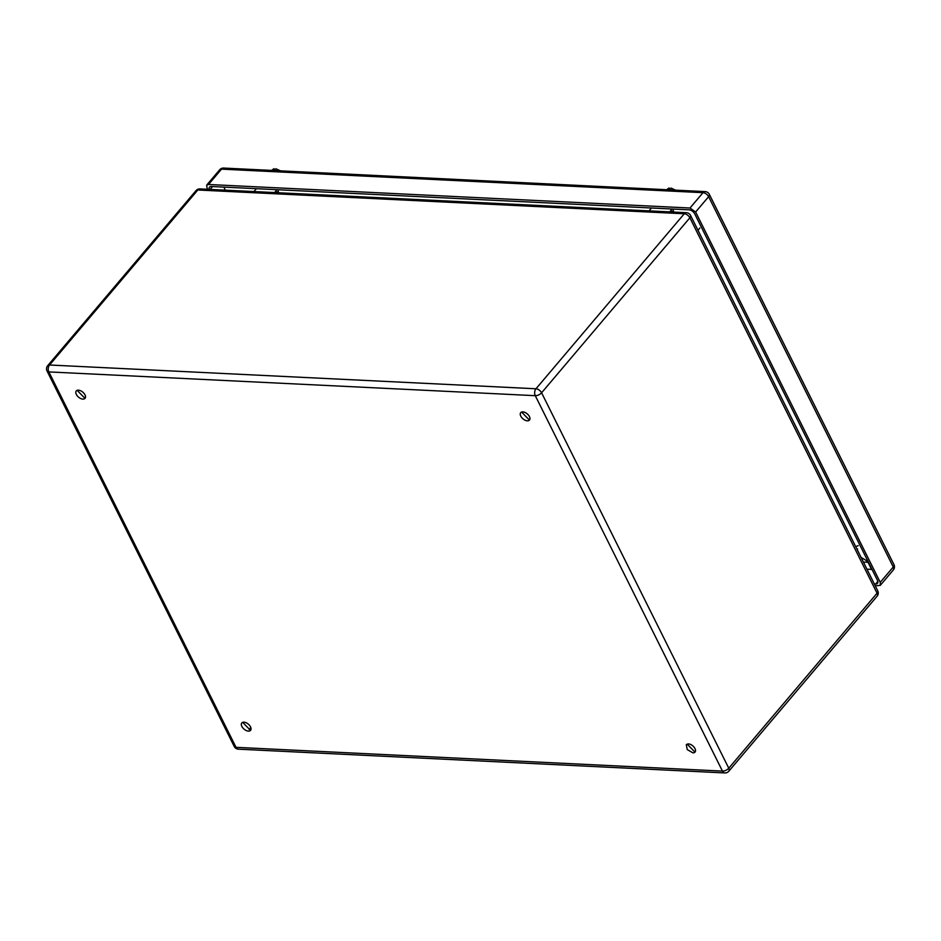 <?xml version="1.0" encoding="UTF-8"?>
<svg xmlns="http://www.w3.org/2000/svg" width="941" height="941" viewBox="0 0 941 941"><rect width="100%" height="100%" fill="white"/><g stroke="black" fill="none" stroke-linecap="round" stroke-linejoin="round"><path stroke-width="1.41" d="M688.424 743.896L686.271 744.66L687.248 749.577L692.882 752.835A5.728 3.282 -139.7 0 0 695.023 752.071A5.728 3.282 -139.7 0 0 694.046 747.154A5.728 3.282 -139.7 0 0 688.424 743.896M695.458 751.13L694.176 751.306L687.13 744.072M529.924 419.121L528.642 419.298L521.608 412.064M85.466 397.396L84.184 397.572L77.138 390.339M251 729.404L249.718 729.581L242.672 722.347M527.348 420.827A5.728 3.282 -139.7 0 0 529.489 420.062A5.728 3.282 -139.7 0 0 528.513 415.157A5.728 3.282 -139.7 0 0 522.89 411.899A5.728 3.282 -139.7 0 0 520.738 412.652A5.728 3.282 -139.7 0 0 521.714 417.569A5.728 3.282 -139.7 0 0 527.348 420.827M82.89 399.102A5.728 3.282 -139.7 0 0 85.031 398.349A5.728 3.282 -139.7 0 0 84.055 393.432A5.728 3.282 -139.7 0 0 78.432 390.174A5.728 3.282 -139.7 0 0 76.28 390.938A5.728 3.282 -139.7 0 0 77.256 395.843A5.728 3.282 -139.7 0 0 82.89 399.102M248.412 731.11A5.728 3.282 -139.7 0 0 250.565 730.345A5.728 3.282 -139.7 0 0 249.588 725.44A5.728 3.282 -139.7 0 0 243.966 722.17A5.728 3.282 -139.7 0 0 241.813 722.935A5.728 3.282 -139.7 0 0 242.79 727.852A5.728 3.282 -139.7 0 0 248.412 731.11M874.307 583.926L875.648 583.996A4.917 2.823 40.3 0 0 877.482 583.338A4.917 2.823 40.3 0 0 877.447 580.338L694.717 213.854A4.917 2.823 40.3 0 0 689.106 209.843L211.313 186.494A4.917 2.823 40.3 0 0 209.478 187.153A4.917 2.823 40.3 0 0 209.208 189.376M875.259 585.843L880.294 585.349L880.247 582.35L695.622 212.031L690 208.02L208.502 184.483L206.667 185.142L207.279 189.282M280.477 170.839L275.925 168.757L274.772 170.121L272.796 170.027L273.949 168.662L271.655 170.403M272.667 170.45L273.49 169.486M274.937 169.909L273.949 168.662M278.018 189.753L278.465 192.764M223.852 187.106A16.373 9.398 -139.7 0 0 223.946 187.306L225.369 190.164M861.039 557.319L867.567 561.377L870.743 567.764A4.917 2.823 -139.7 0 0 872.072 569.576M673.097 209.067L673.544 212.066M673.544 211.337L670.321 211.09M278.465 192.023L275.243 191.776M675.556 190.153L671.004 188.071L669.839 189.435L667.863 189.329L669.027 187.965L666.734 189.717M667.734 189.764L668.557 188.788M670.016 189.223L669.027 187.965M234.227 746.448A4.917 2.411 153.5 0 0 236.026 747.33L722.465 771.102L535.276 395.679L48.85 371.907L236.026 747.33A4.917 3.223 92.8 0 0 238.391 749.165L724.817 772.937A4.917 4.917 0 0 0 728.805 771.208A4.917 2.823 -139.7 0 0 728.769 768.221L541.581 392.797A4.917 2.411 -26.5 0 1 535.276 395.679A4.917 3.223 -87.2 0 1 535.97 388.774L49.532 365.002A4.917 3.223 -87.2 0 0 48.85 371.907A4.917 2.411 153.5 0 1 47.05 371.025L234.227 746.448A4.917 4.917 0 0 0 238.391 749.165M728.805 771.208L877.094 596.206A4.917 2.823 -139.7 0 0 877.059 593.206L728.769 768.221A4.917 2.411 -26.5 0 1 722.465 771.102A4.917 3.223 92.8 0 0 724.817 772.937M250.824 727.593L249.189 729.522M199.974 188.918A4.917 4.917 0 0 0 195.987 190.658A4.917 2.823 -139.7 0 1 197.822 190A4.917 3.223 92.8 0 1 199.974 188.918L686.412 212.701A4.917 3.223 92.8 0 0 684.26 213.772A4.917 2.823 -139.7 0 1 689.871 217.783A4.917 2.411 153.5 0 0 690.565 215.418L877.753 590.842A4.917 2.411 153.5 0 1 877.059 593.206L689.871 217.783L541.581 392.797A4.917 2.823 40.3 0 0 535.97 388.774L684.26 213.772L197.822 190L49.532 365.002A4.917 2.823 40.3 0 0 47.697 365.661A4.917 4.917 0 0 0 47.05 371.025M698.034 230.392L699.822 227.993M855.687 546.592L858.204 545.662M863.403 562.071L868.025 562.295M871.931 569.423L866.943 569.176M690 208.02L703.009 192.67L221.511 169.133A4.917 3.223 -87.2 0 1 223.664 168.063A4.917 4.917 0 0 0 219.676 169.792A4.917 2.823 40.3 0 1 221.511 169.133L208.502 184.483M880.294 585.349L893.303 569.987A4.917 2.823 -139.7 0 0 893.256 567L708.62 196.681A4.917 2.823 40.3 0 0 703.009 192.67A4.917 3.223 -87.2 0 1 705.162 191.599L223.664 168.063M880.247 582.35L893.256 567A4.917 2.411 -26.5 0 0 893.95 564.624L709.314 194.305A4.917 4.917 0 0 0 705.162 191.599M695.622 212.031L708.62 196.681A4.917 2.411 -26.5 0 0 709.314 194.305M212.56 186.553L210.137 189.423M875.648 583.996L877.835 581.42M195.987 190.658L47.697 365.661M877.094 596.206A4.917 4.917 0 0 0 877.753 590.842M690.565 215.418A4.917 4.917 0 0 0 686.412 212.701M856.98 549.191L857.592 548.968M893.303 569.987A4.917 4.917 0 0 0 893.95 564.624M206.667 185.142L219.676 169.792M253.964 191.564L256.399 188.694M274.572 192.576L277.007 189.706M649.043 210.878L651.466 208.008M669.651 211.878L672.086 209.02"/></g></svg>
